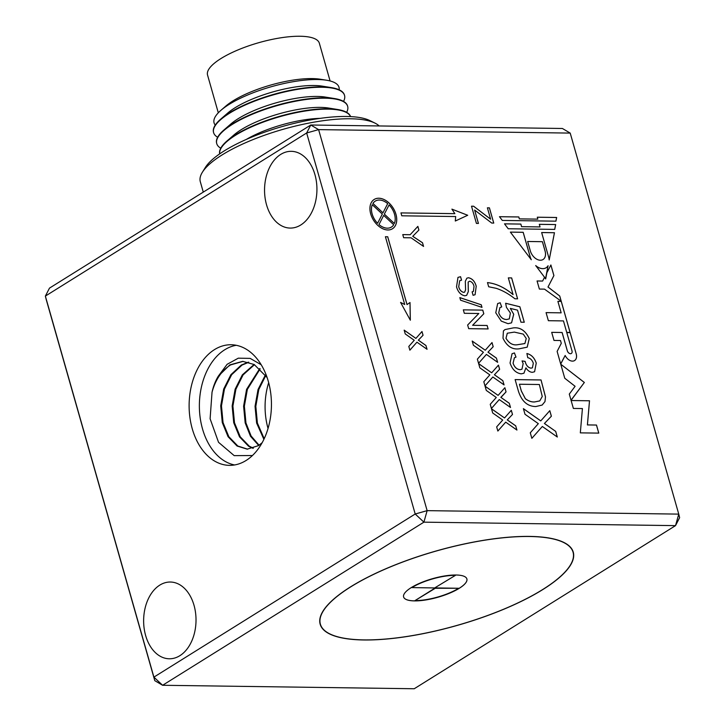 <?xml version="1.0" encoding="UTF-8"?>
<svg xmlns="http://www.w3.org/2000/svg" width="725" height="725" viewBox="0 0 725 725"><rect width="100%" height="100%" fill="white"/><g stroke="black" fill="none" stroke-linecap="round" stroke-linejoin="round"><path stroke-width="1.09" d="M455.989 575.007A32.897 9.67 164.1 0 0 420.835 582.755A32.897 9.67 164.1 0 0 403.608 596.965A32.897 9.67 164.1 0 0 414.51 600.898A32.897 9.67 164.1 0 0 449.663 593.159A32.897 9.67 164.1 0 0 466.882 578.94A32.897 9.67 164.1 0 0 455.989 575.007M403.608 596.947A32.897 9.67 164.1 0 0 414.501 600.862A32.897 9.67 164.1 0 0 449.618 593.132A32.897 9.67 164.1 0 0 466.882 578.922M363.905 639.894A131.361 38.615 164.1 0 0 504.274 608.964A131.361 38.615 164.1 0 0 573.058 552.205A131.361 38.615 164.1 0 0 529.531 536.5A131.361 38.615 164.1 0 0 389.153 567.421A131.361 38.615 164.1 0 0 320.377 624.18A131.361 38.615 164.1 0 0 363.905 639.894M455.418 575.315L455.436 575.351A32.018 9.416 164.1 0 0 411.836 587.594L434.638 587.948L455.436 575.351A32.018 9.416 164.1 0 0 411.845 587.631M458.644 588.274L435.852 587.921L415.062 600.554A32.018 9.416 164.1 0 0 458.644 588.274L434.719 588.283L415.062 600.554M252.445 455.527L234.202 455.644L218.533 442.304L210.105 418.76L212.035 392.225C215.497 379.574 221.696 370.466 230.623 364.902L243.093 361.367M248.421 362.156L241.307 365.047L230.885 374.707L223.69 389.044L220.708 405.855L222.285 422.584L228.067 436.695L237.075 446.02L247.216 449.156L258.553 445.603L262.169 442.685M267.108 377.517L254.203 364.512L242.703 361.358L229.861 364.883L218.316 376.157L227.115 364.312L238.298 358.177L250.179 358.386L261.218 364.775M247.606 449.156L237.836 446.029L228.828 436.704L223.046 422.593L221.469 405.864L224.451 389.053L231.647 374.725L242.068 365.056L248.802 362.264M253.342 448.186L249.282 446.192L240.274 436.858L234.492 422.757L232.915 406.018L235.906 389.207L243.102 374.879L254.493 364.666M254.112 364.458L242.331 374.87L235.136 389.198L232.154 406.009L233.731 422.748L239.513 436.849L248.521 446.183L252.953 448.313M259.106 445.232L251.104 435.997L245.938 422.911L244.37 406.181L247.352 389.37L260.157 368.862M259.786 368.517L246.582 389.361L243.6 406.172L245.177 422.902L250.478 436.223L258.716 445.494M264.19 438.707L257.393 423.074L255.816 406.335L258.798 389.524L265.794 375.468M265.423 374.925L258.037 389.515L255.046 406.326L256.623 423.065L263.891 439.341M529.667 536.409A131.587 38.679 164.1 0 0 389.053 567.385A131.587 38.679 164.1 0 0 320.169 624.243A131.587 38.679 164.1 0 0 363.769 639.976A131.587 38.679 164.1 0 0 504.373 609A131.587 38.679 164.1 0 0 573.267 552.142A131.587 38.679 164.1 0 0 529.667 536.409M314.931 174.598A38.38 26.191 90.8 0 1 290.208 228.076A38.38 26.191 90.8 0 1 266.546 204.803A38.38 26.191 90.8 0 1 291.269 151.326A38.38 26.191 90.8 0 1 314.931 174.598M194.019 605.303A38.38 26.191 90.8 0 1 169.297 658.78A38.38 26.191 90.8 0 1 145.634 635.508A38.38 26.191 90.8 0 1 170.357 582.03A38.38 26.191 90.8 0 1 194.019 605.303M234.583 464.961A60.311 41.162 90.8 0 1 199.683 413.313A60.311 41.162 90.8 0 1 224.75 349.758A60.311 41.162 90.8 0 1 236.232 345.29M214.491 349.613A60.311 41.162 90.8 0 1 231.112 344.747A60.311 41.162 90.8 0 1 270.733 393.222A60.311 41.162 90.8 0 1 246.074 460.493A60.311 41.162 90.8 0 1 229.444 465.359A60.311 41.162 90.8 0 1 189.832 416.893A60.311 41.162 90.8 0 1 214.491 349.613M574.572 360.561A8.02 5.365 58 0 0 576.176 353.845L570.158 332.603L566.778 332.558L571.98 350.8A3.19 2.13 -122 0 1 571.336 353.474L571.309 353.492A3.19 2.13 -122 0 1 571.309 353.492A3.19 2.13 -122 0 1 570.457 353.718A3.19 2.13 -122 0 1 567.285 350.755L562.092 332.512L551.698 332.367L553.991 340.433L560.488 340.523L561.286 343.342L557.126 351.417L560.679 363.905L565.165 355.468A8.02 5.365 58 0 0 572.442 361.123A8.02 5.365 58 0 0 574.59 360.552A8.02 5.365 58 0 0 576.203 353.827L570.131 332.621L566.787 332.576M571.336 353.474A3.19 2.13 -122 0 1 570.484 353.7A3.19 2.13 -122 0 1 567.312 350.737L562.12 332.494L551.698 332.349M546.097 267.77L546.124 267.752A12.633 8.455 -122 0 1 542.744 268.649A12.633 8.455 -122 0 1 535.693 265.558L545.59 278.636L548.082 265.722A12.633 8.455 -122 0 1 546.124 267.752A12.633 8.455 -122 0 1 546.097 267.77A12.633 8.455 -122 0 1 542.717 268.667A12.633 8.455 -122 0 1 535.775 265.676M540.342 260.23A10.105 6.761 58 0 0 543.052 259.514A10.105 6.761 58 0 0 545.082 251.049L542.418 241.679L527.646 241.479L530.31 250.841A10.105 6.761 58 0 0 540.342 260.23M543.034 259.523A10.105 6.761 58 0 0 545.055 251.058L542.391 241.697L527.655 241.498M378.812 198.224A17.273 11.555 58 0 0 374.182 199.457A17.273 11.555 58 0 0 371.88 217.137A17.273 11.555 58 0 0 387.857 229.979A17.273 11.555 58 0 0 392.479 228.756A17.273 11.555 58 0 0 394.781 211.066A17.273 11.555 58 0 0 378.812 198.224M392.461 228.765A17.273 11.555 58 0 0 394.744 211.075A17.273 11.555 58 0 0 378.785 198.242A17.273 11.555 58 0 0 374.173 199.466M383.697 215.388L378.967 224.569A15.297 10.232 58 0 0 387.313 228.185A15.297 10.232 58 0 0 391.4 227.097A15.297 10.232 58 0 0 391.418 227.088L391.428 227.079A15.297 10.232 58 0 0 393.711 224.777L383.697 215.388L378.967 224.569A15.297 10.232 58 0 0 387.34 228.167A15.297 10.232 58 0 0 391.428 227.079M202.366 172.269L205.347 167.475A89.918 26.426 -15.9 0 1 346.541 116.471A89.918 26.426 -15.9 0 1 369.913 120.604L374.97 123.105A94.304 27.722 164.1 0 0 350.447 118.773A94.304 27.722 164.1 0 0 202.366 172.269A94.304 27.722 164.1 0 0 200.308 181.721L203.272 192.116M379.148 125.951A94.304 27.722 164.1 0 0 374.97 123.105M346.65 112.33A68.059 20.01 164.1 0 0 347.656 106.33L347.547 105.95A68.059 20.01 164.1 0 0 334.569 98.564A68.059 20.01 164.1 0 0 324.999 97.812A68.059 20.01 164.1 0 0 223.771 130.128A68.059 20.01 164.1 0 0 216.63 143.242L216.739 143.623A68.059 20.01 164.1 0 0 220.753 148.19M347.656 106.33A68.059 20.01 164.1 0 0 325.108 98.192A68.059 20.01 164.1 0 0 252.373 114.215A68.059 20.01 164.1 0 0 216.739 143.623M334.569 98.564L325.398 97.087A58.118 17.083 164.1 0 0 317.224 96.443A58.118 17.083 164.1 0 0 230.786 124.038L223.771 130.128M343.532 101.382A68.059 20.01 164.1 0 0 344.538 95.392A68.059 20.01 164.1 0 0 321.991 87.254A68.059 20.01 164.1 0 0 249.255 103.276A68.059 20.01 164.1 0 0 213.621 132.684A68.059 20.01 164.1 0 0 217.636 137.252M344.538 95.392L344.429 95.011A68.059 20.01 164.1 0 0 331.452 87.625A68.059 20.01 164.1 0 0 321.882 86.873A68.059 20.01 164.1 0 0 220.654 119.19A68.059 20.01 164.1 0 0 213.512 132.303L213.621 132.684M331.452 87.625L322.281 86.148A58.118 17.083 164.1 0 0 314.106 85.505A58.118 17.083 164.1 0 0 227.668 113.1L220.654 119.19M339.155 89.791A64.951 19.095 164.1 0 0 326.612 80.239A64.951 19.095 164.1 0 0 317.478 79.523A64.951 19.095 164.1 0 0 220.88 110.363A64.951 19.095 164.1 0 0 215.252 125.09M326.612 80.239L320.305 79.233A58.118 17.083 164.1 0 0 312.131 78.59A58.118 17.083 164.1 0 0 225.702 106.176L220.88 110.363M330.093 80.964L319.335 43.201A58.118 17.083 164.1 0 0 300.077 36.25A58.118 17.083 164.1 0 0 237.972 49.934A58.118 17.083 164.1 0 0 207.549 75.047L218.307 112.81M350.538 116.598A68.059 20.01 164.1 0 0 328.217 109.14A68.059 20.01 164.1 0 0 256.541 124.718A68.059 20.01 164.1 0 0 219.702 153.863M350.574 116.598A68.059 20.01 164.1 0 0 337.687 109.511A68.059 20.01 164.1 0 0 328.108 108.75A68.059 20.01 164.1 0 0 226.889 141.067A68.059 20.01 164.1 0 0 219.675 153.89M337.687 109.511L328.516 108.034A58.118 17.083 164.1 0 0 320.341 107.391A58.118 17.083 164.1 0 0 233.903 134.986L226.889 141.067M320.278 118.347A58.118 17.083 164.1 0 0 246.337 139.408M387.694 236.776L385.41 236.722L404.722 304.509L400.572 302.397L410.341 320.205L410.006 302.524L407.015 304.582L387.694 236.776L385.419 236.74M404.722 304.509L400.59 302.434M410.314 320.151L409.978 302.542M407.042 304.563L387.721 236.758M387.694 203.634A15.297 10.232 58 0 0 375.233 201.124A15.297 10.232 58 0 0 372.949 203.435L382.963 212.824L387.694 203.634M372.288 204.704A15.297 10.232 58 0 0 377.58 223.273L382.311 214.093L372.26 204.722A15.297 10.232 58 0 0 377.553 223.291L377.58 223.273M394.373 223.508A15.297 10.232 58 0 0 389.08 204.93L384.35 214.12L394.373 223.508L384.35 214.12M375.206 201.142L375.233 201.124A15.297 10.232 58 0 0 375.206 201.142A15.297 10.232 58 0 0 372.922 203.453L372.949 203.435M372.922 203.453L382.963 212.824M384.322 214.138L389.08 204.93M467.679 215.28L451.938 209.172M454.829 213.667L400.952 212.914L401.777 215.805L455.681 216.548L455.3 221.016L467.707 215.271L451.911 209.135L454.856 213.648L400.952 212.905M425.947 345.526L427.052 349.296L416.947 342.182L409.87 350.175L408.809 346.441L414.247 340.279L405.248 333.935L404.169 330.147L415.896 338.412L421.986 331.515L423.056 335.258L418.343 340.17L425.947 345.526L427.016 349.269M421.968 331.542L423.028 335.276L418.37 340.152L425.974 345.508M404.178 330.192L415.896 338.412M416.947 342.182L409.87 350.184M487.399 207.839L489.411 207.848L493.752 223.083L491.731 223.055L474.621 210.042L478.4 223.436M489.384 207.867L493.725 223.083M471.513 206.208L473.588 206.235L490.598 219.186L487.39 207.821L489.411 207.848M474.621 210.042L478.437 223.436L476.416 223.409L471.513 206.19L473.615 206.226L490.626 219.167M417.836 226.408L418.878 230.07L412.733 236.314L422.494 242.766L423.527 246.391M402.774 234.619L410.16 234.728L417.863 226.381L418.905 230.052L412.761 236.296L422.521 242.748L423.563 246.418L411.066 237.809L403.653 237.709L402.765 234.601L410.187 234.71M554.697 229.399L555.631 224.569L539.318 224.342L540.053 226.916L521.556 226.68L520.822 224.088L504.518 223.862L508.216 228.756L554.725 229.399L555.658 224.551L539.309 224.324M540.025 226.934L521.583 226.662L520.849 224.07L504.5 223.844M571.164 400.191L584.332 382.483L560.778 364.24L564.766 378.251L575.097 386.298L569.288 394.11L571.019 400.191L584.359 382.465L560.769 364.222M531.189 259.604A12.633 8.455 -122 0 1 530.174 256.922L523.16 232.308L510.391 232.127M510.373 232.109L531.289 259.74A12.633 8.455 -122 0 1 530.202 256.904L523.187 232.29L510.373 232.109M555.903 221.17L556.61 217.5L537.288 217.228L537.832 219.131L519.345 218.896L518.792 216.974L499.48 216.712M537.832 219.131L519.372 218.877L518.819 216.956L499.471 216.693L502.298 220.427L555.93 221.17L556.646 217.482L537.288 217.21M549.188 259.894L554.435 232.734L541.657 232.562L548.662 257.157A12.633 8.455 -122 0 1 549.197 259.985L554.462 232.716L541.657 232.544M545.572 278.608L548.046 265.785M570.077 332.44L561.241 301.41L557.897 301.364M561.132 312.847L546.07 312.62L548.372 320.704L563.461 320.912L566.732 332.394L570.113 332.44L561.268 301.392L557.888 301.346L561.159 312.828L546.079 312.638M561.177 301.201L559.709 296.036L547.991 287.009L553.882 275.582L550.873 265.015M545.68 278.944L544.475 277.412L542.599 281.055L537.062 280.974L539.364 289.058L544.493 289.13L561.222 301.228L559.736 296.017L548.018 286.991L553.909 275.563L550.891 264.978L546.868 272.772L545.68 278.944L544.493 277.385M542.599 281.055L537.062 280.992M598.75 433.115L596.457 425.049L587.404 424.932L589.488 400.789L571.119 400.535L573.366 408.438L582.42 408.556L580.326 432.861L598.787 433.115L596.485 425.04L587.431 424.913L589.516 400.771L571.11 400.517M560.787 363.905L565.165 355.468M515.711 425.865L516.934 430.061L505.706 422.149L497.848 431.04L496.661 426.889L502.706 420.038L492.701 412.987L491.505 408.782L504.546 417.962L511.306 410.305L512.493 414.455L507.264 419.92L515.711 425.865L516.898 430.034M511.288 410.332L512.466 414.473L507.292 419.902L515.738 425.847M491.523 408.827L504.546 417.962M505.706 422.149L497.848 431.049M509.276 403.281L510.509 407.477L499.271 399.566L491.414 408.456L490.236 404.305L496.281 397.463L486.276 390.413L485.07 386.198L498.111 395.388L504.881 387.721L506.032 391.899L500.83 397.336L509.276 403.281L510.463 407.45M485.088 386.244L498.111 395.388M499.271 399.566L491.414 408.465M500.83 397.336L509.303 403.263M506.032 391.899L501.138 397.237M504.881 387.721L506.059 391.881M502.842 380.707L504.074 384.903L492.846 376.991L484.98 385.872L483.802 381.731L489.846 374.879L479.841 367.829L478.645 363.624L491.677 372.804L498.447 365.146L499.625 369.297L494.405 374.762L502.842 380.707L504.029 384.875M498.419 365.173L499.597 369.315L494.432 374.743L502.869 380.688M478.654 363.669L491.677 372.804M492.846 376.991L484.989 385.89M496.417 358.123L497.64 362.319L486.412 354.407L478.545 363.298L477.367 359.147L483.412 352.296L473.407 345.254L472.211 341.04L485.252 350.229L492.012 342.562L493.199 346.722L487.97 352.178L496.417 358.123L497.604 362.292M491.985 342.59L493.172 346.731L487.998 352.16L496.444 358.105M472.22 341.085L485.252 350.229M486.412 354.407L478.554 363.307M487.118 325.498L488.133 328.933L468.685 328.661L467.643 325.017L478.817 313.499L464.308 313.3L463.32 309.847L482.741 310.128L483.783 313.78L472.609 325.298L487.118 325.498L488.097 328.933M472.609 325.298L487.146 325.48M483.783 313.78L472.637 325.28M463.32 309.847L482.768 310.119L483.811 313.762M459.849 297.649L481.228 304.799L481.953 307.364M481.989 307.373L460.574 300.204L459.84 297.612L481.255 304.781L481.989 307.373M476.207 286.321L475.083 294.731L473.09 295.302L472.102 291.849L473.38 291.423L474.032 286.411C473.371 283.538 471.912 281.798 469.655 281.191L468.16 282.061L468.287 291.649L466.655 295.338L464.825 295.809C460.747 294.93 457.983 291.939 456.523 286.846L457.973 277.394L460.556 276.714L461.535 280.149L459.677 280.756L458.726 286.728C459.55 289.864 461.218 291.74 463.71 292.356L464.653 292.13L465.595 289.792L465.314 281.3L466.855 278.173L468.468 277.757C472.319 278.608 474.902 281.463 476.207 286.321L475.065 294.74M468.187 282.052L468.314 291.631L466.646 295.347M472.111 291.858L473.371 291.432M459.677 280.756L458.698 286.747C459.523 289.882 461.191 291.758 463.683 292.374L464.625 292.148M468.468 277.757L468.495 277.738C472.347 278.59 474.929 281.445 476.234 286.312M466.855 278.173L468.495 277.738M460.556 276.714L461.571 280.149M457.973 277.394L460.583 276.696M549.777 410.703L551.353 416.232L544.412 423.491L555.703 431.402L557.308 437.021L542.327 426.472L531.851 438.326M555.676 431.42L557.262 436.994M523.405 408.692L540.75 420.908L549.804 410.676L551.381 416.213L544.439 423.472L555.703 431.402M542.327 426.472L531.851 438.335L530.274 432.789L538.331 423.654L524.991 414.256L523.396 408.646L540.778 420.89M539.364 384.513L519.426 384.241L521.338 390.956L525.362 398.687C528.471 401.052 531.543 402.13 534.597 401.94L539.763 400.898L542.255 396.512L539.364 384.513M534.597 401.94L534.57 401.958C531.516 402.148 528.434 401.07 525.335 398.705L521.311 390.974L519.426 384.241M534.57 401.958L539.753 400.907M515.122 379.61L541.022 379.972L545.463 396.883L544.964 401.596L542.128 405.067M535.847 406.535C527.564 406.471 521.764 401.378 518.447 391.282L515.122 379.592L541.049 379.954L545.49 396.865L544.992 401.577L542.146 405.058L535.847 406.535M512.031 353.737L514.451 352.948L515.973 357.126M526.867 353.537C531.362 354.634 534.479 357.842 536.237 363.171L534.579 371.744L532.313 372.333C529.848 372.142 527.709 370.638 525.906 367.82L523.939 373.221M514.451 352.948L516.001 357.117L514.388 357.778L513.064 363.189C514.442 367.203 516.771 369.369 520.061 369.687L521.946 369.224L523.169 363.624L522.045 360.914L525.136 361.403L525.272 362.002C526.278 365.59 528.181 367.647 530.981 368.173L532.395 367.82M521.946 369.224L520.061 369.687M525.906 367.82L523.948 373.212L521.257 373.846C515.955 373.103 512.222 369.478 510.056 362.98L512.049 353.728L514.478 352.93M536.237 363.171L534.588 371.735M530.981 368.173L532.413 367.811L533.31 363.243C532.259 360.089 530.41 358.241 527.755 357.697L526.894 353.519C531.389 354.616 534.506 357.824 536.264 363.153M525.272 362.002L525.299 361.983C526.305 365.572 528.208 367.629 531.017 368.155M525.136 361.403L525.299 361.983M522.045 360.914L525.163 361.385M514.415 357.76L513.092 363.171C514.469 367.185 516.798 369.351 520.088 369.668M523.242 334.107L514.342 332.104L507.319 333.219L505.987 338.24C509.149 343.469 513.119 345.608 517.913 344.647L524.891 343.541L526.25 338.466L523.242 334.107M507.282 333.237L505.987 338.24M505.959 338.258C509.122 343.487 513.092 345.626 517.886 344.665L517.913 344.647M517.886 344.665L524.864 343.559M504.963 329.585L513.137 327.927C520.061 327.011 525.435 330.555 529.259 338.557L527.211 347.157L519.091 348.834C512.176 349.74 506.811 346.197 502.996 338.194L503.422 330.944L504.963 329.585L513.11 327.936C520.033 327.029 525.408 330.573 529.232 338.575L527.193 347.166M497.64 303.576L500.159 302.769L501.673 306.947M505.624 303.267L519.843 306.793L524.248 322.244L520.958 322.199L517.523 310.146L510.327 308.397L513.69 314.251L511.551 322.843M500.159 302.769L501.709 306.938L499.906 307.608L498.728 312.874C500.377 317.251 503.014 319.471 506.639 319.517L509.303 318.891L510.4 313.037L506.476 307.418L505.624 303.249L519.87 306.775L524.275 322.244M510.327 308.397L513.717 314.233L511.569 322.833L508.053 323.685L501.265 321.112L495.755 312.783L497.658 303.567L500.187 302.751M506.639 319.517L509.303 318.891M498.728 312.874L498.755 312.856C500.404 317.233 503.041 319.453 506.666 319.507M499.906 307.608L498.755 312.856M487.454 282.605C496.127 283.548 504.663 287.553 513.064 294.622L508.325 277.874L511.651 277.92L517.605 298.827L514.913 298.791C508.832 293.915 502.579 290.426 496.136 288.305L488.677 286.765L487.49 282.587C496.154 283.529 504.691 287.535 513.092 294.604M508.334 277.892L511.623 277.938L517.577 298.827M268.042 428.466A57.021 38.914 90.8 0 1 268.676 382.691M212.035 392.225A43.862 29.933 90.8 0 1 218.316 376.157M154.788 680.666L153.899 677.123L415.198 514.007L427.134 510.645L678.754 514.116L570.213 133.092L562.392 128.479L310.771 125.008L306.657 132.983L45.367 296.099L153.899 677.123L162.608 685.279L414.229 688.75L675.519 525.634L678.754 514.116L679.633 517.659L675.519 525.634L423.898 522.163L427.134 510.645L318.601 129.621L306.657 132.983L415.198 514.007L423.898 522.163L162.608 685.279L154.788 680.666L46.246 299.642L45.367 296.099L49.481 288.124L310.771 125.008L318.601 129.621L570.213 133.092M573.058 552.205L572.442 550.058M320.377 624.18L319.761 622.032"/></g></svg>
